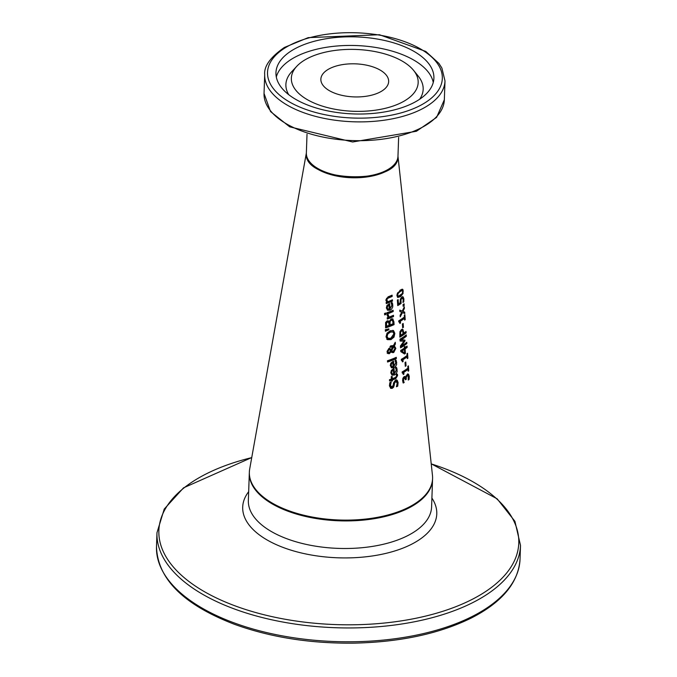 <?xml version="1.0" encoding="UTF-8"?>
<svg xmlns="http://www.w3.org/2000/svg" width="677" height="677" viewBox="0 0 677 677"><rect width="100%" height="100%" fill="white"/><g stroke="black" fill="none" stroke-linecap="round" stroke-linejoin="round"><path stroke-width="1.02" d="M397.517 299.97L397.754 303.499L398.44 303.829A64.163 31.294 2 0 0 400.192 302.712L400.327 299.217L401.732 297.118L403.17 296.915L403.89 298.929L403.763 301.84A64.4 31.404 -178 0 1 402.959 302.492L403.247 299.454L402.053 297.914L400.302 299.378L400.412 303.118A63.418 30.93 -178 0 1 397.678 304.904M402.476 296.585L403.213 299.149M402.798 298.278L401.816 298.498L400.987 299.708L400.302 299.378M400.987 299.708L401.097 303.448L400.412 303.118M401.097 303.448A64.34 31.379 -178 0 1 397.721 305.598L397.357 300.072A63.587 31.015 2 0 0 398.152 299.598L398.44 303.829M402.688 298.218L402.104 297.939M403.763 301.84L403.12 301.536M395.901 367.179L396.57 369.54L393.726 374.703L391.763 374.931M393.396 368.728L393.709 373.382L394.395 373.704L396.392 370.268L395.495 367.992A72.431 35.322 2 0 0 396.587 367.509L397.145 371.656L395.952 374L394.412 375.024L392.093 375.126L390.781 372.832L391.357 370.378L393.472 368.703A72.414 35.314 2 0 0 394.039 368.466L394.395 373.704M391.399 370.632L391.001 372.248L391.611 373.577L393.599 374.026L393.329 370.031L392.643 369.71L391.399 370.632L392.085 370.962L391.687 372.578L392.296 373.899L391.611 373.577M393.329 370.031L392.085 370.962M395.419 359.885L396.079 362.246L393.235 367.408L391.272 367.636M393.904 366.409L395.901 362.974L395.004 360.697A71.44 34.84 2 0 0 396.096 360.215L396.654 364.361L395.461 366.706L393.912 367.729L391.594 367.831L390.282 365.538L390.857 363.084L392.982 361.4A71.415 34.832 2 0 0 393.549 361.171L393.904 366.409L393.219 366.079L392.905 361.433M391.289 366.375L393.1 366.731L392.838 362.737L391.594 363.659L391.188 365.284L391.797 366.604L391.281 366.375M391.594 363.659L390.908 363.337L390.502 364.954L391.111 366.274M392.838 362.737L392.152 362.407L390.908 363.337M396.24 379.763L397.23 380.288L398.11 382.59L397.729 386.178A74.969 36.558 -178 0 1 396.4 386.77L397.221 383.106L395.74 381.439L394.573 383.207L393.692 387.134L392.195 388.378L390.79 388.353L389.436 385.873L389.817 382.674A74.089 36.135 2 0 0 391.213 382.183L390.46 385.433L391.983 387.024L393.219 385.205L393.523 382.962L395.47 380.119L397.23 380.288L396.57 379.975L397.433 382.268L397.044 385.856A74.047 36.109 -178 0 1 396.697 386.017M390.536 381.955L389.774 385.103L391.289 386.694M391.983 387.024L390.917 386.77M395.055 381.117L396.502 381.413L395.055 381.117L393.887 382.877L393.007 386.812L390.451 388.149M393.692 387.134L393.007 386.812M394.319 385.179L393.633 384.849M397.729 386.178L397.044 385.856M396.358 358.59A71.237 34.739 -178 0 1 387.549 362.017L387.464 360.739A71.068 34.654 2 0 0 396.273 357.321L396.358 358.59L395.681 358.268A70.315 34.29 -178 0 1 387.515 361.476M395.63 357.608L395.681 358.268M396.671 373.848L396.934 375.185L395.148 378.257A72.93 35.568 -178 0 1 391.695 379.645L391.755 380.499A73.048 35.627 -178 0 1 391.501 380.592M391.484 376.59L391.611 378.367L392.296 378.697A73.683 35.932 2 0 0 395.266 377.504L396.426 376.818L396.46 374.576A73.361 35.779 2 0 0 397.348 374.169L397.611 375.507L395.825 378.578A73.852 36.016 -178 0 1 392.381 379.966L392.44 380.829A73.971 36.076 -178 0 1 391.534 381.159L391.475 380.305A73.852 36.016 -178 0 1 389.58 380.973L389.495 379.695A73.683 35.932 2 0 0 391.391 379.027L391.23 376.683A73.361 35.779 2 0 0 392.135 376.353L392.296 378.697M391.475 380.305L390.79 379.975A72.93 35.568 -178 0 1 389.537 380.423M392.44 380.829L391.755 380.499M392.381 379.966L391.695 379.645M387.032 333.152L390.307 330.731L393.549 330.63L394.835 333.397L393.989 337.138L390.917 339.642L387.472 339.651L386.025 336.808L387.032 333.152M392.872 330.308L394.158 333.076L393.303 336.808L390.231 339.321L386.787 339.321M392.905 331.916L389.724 331.798L387.151 333.583L386.381 336.13L388.149 338.382L390.824 338.246L393.938 333.803L392.905 331.916L390.409 332.128L387.845 333.913L387.075 336.461L388.192 338.398L387.54 338.085M392.905 346.548L390.468 347.377L390.384 346.049A69.24 33.765 2 0 0 390.934 345.837L393.464 345.549L395.266 342.266L395.376 343.992L394.344 345.888L395.842 348.367L393.701 352.548L392.144 352.573L391.154 351.659L389.317 353.724L387.845 353.521L387.058 351.752L388.742 348.579L389.96 348.545L391.035 349.73L392.905 346.548L392.22 346.226L389.783 347.047M389.275 348.215L391.035 349.73M391.154 351.659L390.468 351.329L388.632 353.394L387.159 353.191M394.674 343.349L393.659 345.558L395.165 348.037L393.024 352.226L391.467 352.243M392.144 351.329L391.518 350.855L393.345 351.261L394.962 348.384L393.912 346.675L391.518 350.855L390.832 350.534L391.467 351.008L390.832 350.534L393.388 346.429M388.319 352.412L387.828 351.549L388.953 349.857L390.07 349.831L388.26 349.535L387.134 351.219L388.319 352.412L389.944 351.871L390.671 350.525L389.216 349.442L389.986 350.195M394.344 345.888L393.659 345.558M395.376 343.992L394.699 343.671M388.877 329.775L385.425 331.248L385.315 329.741L388.818 328.861L388.877 329.775L388.192 329.445L385.382 330.655M388.073 320.746L389.157 321.575A65.931 32.149 2 0 0 389.199 321.558L391.162 318.85L393.058 319.112L392.372 318.791L393.396 324.291A65.677 32.031 -178 0 1 385.568 327.338M391.856 320.128L390.621 319.908L389.377 321.236L389.385 324.613L390.07 324.935A66.422 32.394 2 0 0 393.1 323.682L392.533 320.458L391.501 319.849M385.873 322.684L385.856 325.874L386.542 326.204A66.422 32.394 2 0 0 389.123 325.298L388.623 322.337L386.77 321.846L385.873 322.684L386.567 323.014L386.542 326.204M388.623 322.337L387.464 322.176L386.567 323.014M392.533 320.458L391.298 320.229L390.062 321.567L389.377 321.236M390.062 321.567L390.07 324.935M392.635 318.808L393.887 321.727L394.082 324.622A66.6 32.479 -178 0 1 385.602 327.88L385.611 322.438L387.202 320.839L389.157 321.575M394.082 324.622L393.396 324.291M388.209 314.678L389.106 317.09A65.331 31.861 2 0 0 393.455 315.27L393.54 316.548A65.5 31.946 -178 0 1 387.295 319.053L387.21 317.775A65.331 31.861 2 0 0 388.192 317.428L387.058 315.025A64.958 31.675 2 0 0 388.209 314.619L388.133 314.644M387.523 314.356L388.42 316.76L389.106 317.09M392.812 315.567L392.855 316.227A64.577 31.497 -178 0 1 387.261 318.495M393.54 316.548L392.855 316.227M392.474 310.54L392.525 311.2A63.892 31.159 -178 0 1 386.914 313.468M386.956 314.026L386.863 312.749A64.645 31.523 2 0 0 393.117 310.252L393.202 311.522A64.814 31.607 -178 0 1 386.956 314.026M393.202 311.522L392.525 311.2M385.839 314.483A64.831 31.616 -178 0 1 384.646 314.873L384.544 313.426A64.628 31.523 2 0 0 385.746 313.036L385.839 314.483L385.154 314.153A63.9 31.167 -178 0 1 384.604 314.331M385.086 313.256L385.154 314.153M391.551 302.357L392.22 304.709L389.351 309.863L387.354 310.074M389.021 303.88L389.334 308.543L390.02 308.864L392.034 305.445L391.137 303.161A63.587 31.007 2 0 0 392.237 302.678L392.795 306.833L391.594 309.161L390.028 310.184L387.684 310.269L386.347 307.967L386.939 305.522L389.089 303.855A63.57 30.998 2 0 0 389.664 303.626L390.02 308.864M386.99 305.776L386.584 307.392L387.202 308.72L389.207 309.186L388.936 305.192L388.26 304.862L386.99 305.776L387.676 306.106L387.269 307.722L387.887 309.042L387.202 308.72M388.936 305.192L387.676 306.106M403.737 381.625L404.194 382.471A74.927 36.541 -178 0 1 403.221 383.047L402.612 380.66L402.866 378.308L404.067 376.666L404.973 376.556L405.667 377.597A74.411 36.287 2 0 0 405.726 377.554L407.156 374.423L408.57 374.313L409.272 376.378L409.103 379.408A74.969 36.558 -178 0 1 408.265 380.051L408.172 375.701L407.19 375.837L406.327 377.072L406.242 379.315A74.69 36.423 -178 0 1 405.531 379.78L404.254 377.978L403.551 378.951L403.737 381.625L403.06 381.295L403.509 382.15A74.005 36.093 -178 0 1 402.976 382.463M403.577 377.656L404.922 377.868L403.577 377.656L402.874 378.629L403.06 381.295M404.186 382.395L403.509 382.065M404.194 382.471L403.509 382.15M405.667 377.597L404.609 376.48M407.876 373.983L408.603 376.954M406.242 379.315L405.557 378.985A73.759 35.974 -178 0 1 405.472 379.044M405.641 376.742L405.557 378.985M407.96 375.608L406.048 375.938M407.478 375.371L408.172 375.701M409.103 379.408L408.451 379.095M391.78 300.097L391.822 300.766A62.47 30.465 -178 0 1 386.203 303.025M391.467 295.434L391.509 296.094A61.835 30.152 -178 0 1 388.031 297.567L386.609 298.345L386.203 299.708L387.811 301.714A63.223 30.829 2 0 0 392.415 299.809L392.499 301.087L391.822 300.766M392.499 301.087A63.393 30.914 -178 0 1 386.237 303.575L386.152 302.306A63.223 30.829 2 0 0 386.889 302.044L385.805 300.072L388.124 296.805A62.58 30.524 2 0 0 392.101 295.147L392.186 296.424A62.758 30.609 -178 0 1 388.716 297.888L387.295 298.675L386.889 300.038L387.811 301.714M392.186 296.424L391.509 296.094M406.048 365.808A72.913 35.559 -178 0 1 405.286 366.325L405.032 362.508A72.388 35.306 2 0 0 405.794 361.992L406.048 365.808L405.362 365.478A71.982 35.102 -178 0 1 405.235 365.563M405.159 362.423L405.362 365.478M408.036 369.414A73.565 35.873 -178 0 1 403.822 372.299L403.949 374.127A73.818 35.999 -178 0 1 403.331 374.499L402.155 371.927A73.387 35.788 2 0 0 407.952 368.11L407.825 366.325A73.15 35.669 2 0 0 408.417 365.859L408.756 370.784A73.818 35.999 -178 0 1 408.163 371.241L408.036 369.414L407.342 369.083A72.642 35.424 -178 0 1 403.145 371.969L403.264 373.806A72.896 35.551 -178 0 1 403.255 373.806M407.901 368.144L407.994 369.388M403.949 374.127L403.264 373.806M402.155 372.587L402.84 372.917L402.231 372.976M403.822 372.299L403.145 371.969M408.756 370.784L408.113 370.471M405.024 347.648A70.45 34.358 2 0 0 407.046 346.099L407.139 347.403A70.628 34.442 -178 0 1 405.117 348.943L405.421 353.402A71.237 34.739 -178 0 1 404.541 354.012L400.818 351.634L400.733 350.39A70.45 34.358 2 0 0 404.364 348.113L404.279 346.912A70.29 34.282 2 0 0 404.948 346.446L405.024 347.648L404.313 346.895M406.412 346.607L406.445 347.073A69.706 33.994 -178 0 1 404.423 348.621L404.728 353.072A70.315 34.29 -178 0 1 403.941 353.622M407.139 347.403L406.445 347.073M405.117 348.943L404.423 348.621M405.421 353.402L404.728 353.072M404.677 352.81L404.448 349.417L403.763 349.087A69.706 33.994 -178 0 1 401.224 350.728L404.677 352.81L401.224 350.728M404.448 349.417A70.628 34.442 -178 0 1 401.91 351.058M407.173 356.804A71.847 35.035 -178 0 1 402.976 359.699L403.103 361.526A72.1 35.162 -178 0 1 402.485 361.899L401.309 359.335A71.669 34.95 2 0 0 407.08 355.501L406.953 353.716A71.424 34.832 2 0 0 407.546 353.25L407.884 358.175A72.1 35.162 -178 0 1 407.3 358.632L407.173 356.804L406.479 356.474A70.924 34.586 -178 0 1 402.29 359.377L402.417 361.205A71.178 34.713 -178 0 1 402.409 361.213M407.029 355.543L407.114 356.779M403.103 361.526L402.417 361.205M401.309 359.995L401.994 360.316L401.385 360.376M402.976 359.699L402.29 359.377M407.884 358.175L407.241 357.862M406.268 334.878L406.361 336.224L405.667 335.894A68.182 33.249 -178 0 1 400.344 339.642L404.939 340.099L404.998 340.92L404.313 340.59L403.941 341.166L400.107 341.047L399.98 339.185A68.927 33.613 2 0 0 406.268 334.878M405.633 335.394L405.667 335.894M406.361 336.224A69.105 33.706 -178 0 1 401.021 339.964M404.279 340.091L404.313 340.59M404.998 340.92L401.427 346.023L400.75 345.693L403.915 341.208M401.427 346.023A69.934 34.104 2 0 0 406.784 342.283L406.869 343.535A70.103 34.188 -178 0 1 400.564 347.826L400.437 345.998L403.941 341.166L400.09 340.759M406.869 343.535L406.175 343.205A69.181 33.74 -178 0 1 400.513 347.132M405.396 332.009L405.43 332.509A67.725 33.029 -178 0 1 399.794 336.444M402.24 329.149L403.162 332.847L403.847 333.177A68.462 33.385 2 0 0 406.031 331.493L406.124 332.839L405.43 332.509M399.929 331.95L399.862 335.013L400.547 335.335A68.462 33.385 2 0 0 403.145 333.668L402.561 330.858L400.886 330.596L399.929 331.95L400.606 332.272L400.547 335.335M402.561 330.858L401.571 330.918L400.606 332.272M406.124 332.839A68.648 33.478 -178 0 1 399.845 337.146L399.929 331.722L401.444 329.538L402.925 329.479L403.847 333.177M405.21 319.637A66.845 32.598 -178 0 1 404.634 320.111L404.507 318.275A66.6 32.479 -178 0 1 400.378 321.203L400.505 323.031A66.845 32.598 -178 0 1 399.887 323.411L398.728 320.839A66.422 32.394 2 0 0 404.414 316.98L404.296 315.186A66.177 32.276 2 0 0 404.863 314.712L405.21 319.637L404.584 319.341M404.355 317.031L404.44 318.241M404.507 318.275L403.814 317.945A65.677 32.031 -178 0 1 399.692 320.873L399.819 322.709A65.923 32.149 -178 0 1 399.811 322.709L400.505 323.031M400.378 321.203L399.692 320.873M398.719 321.499L399.405 321.82L398.795 321.888M402.527 323.928L402.73 326.966A66.735 32.547 -178 0 1 402.62 327.05M402.671 327.82L402.409 324.004A67.141 32.741 2 0 0 403.162 323.479L403.424 327.296A67.658 32.995 -178 0 1 402.671 327.82M403.424 327.296L402.73 326.966M404.22 305.437A64.916 31.658 -178 0 1 403.145 306.317L403.027 304.701A64.696 31.548 2 0 0 404.101 303.821L404.22 305.437L403.517 305.107A63.993 31.21 -178 0 1 403.086 305.471M403.467 304.354L403.517 305.107M401.791 312.232L399.879 311.547L399.777 310.108L402.299 311.124L404.313 306.783L404.423 308.348L402.933 311.479L404.685 312.08L404.787 313.527L402.451 312.588L400.234 316.811L400.124 315.254L401.791 312.232L399.87 311.471M401.571 312.647L400.141 315.406M403.991 311.843L404.084 313.197L402.451 312.588M402.265 311.107L402.933 311.479M404.787 313.527L404.084 313.197M404.423 308.348L403.763 308.035M402.214 289.172L402.646 291.076M400.099 290.196L402.24 289.172L402.933 289.544L403.069 293.429L400.539 296.636L397.78 297.457L396.908 295.587L400.099 290.196M402.121 293.725L399.853 296.314L397.467 297.237M400.192 291.567L398.262 293.234L397.67 295.138L398.474 296.204L402.223 293.581L402.722 291.567L402.028 290.568L400.192 291.567M401.334 290.23L402.324 290.602L401.334 290.23L397.577 292.904L396.984 294.817L397.788 295.883M397.424 295.798L398.474 296.204M306.351 153.408A45.833 22.349 2 0 0 321.084 171.019A45.833 22.349 2 0 0 370.539 176.367A45.833 22.349 2 0 0 397.958 156.607M249.686 469.026A91.674 44.707 2 0 0 278.865 506.565A91.674 44.707 2 0 0 379.949 516.847A91.674 44.707 2 0 0 432.468 475.406L397.974 156.218A45.833 22.349 -178 0 1 371.969 175.292A45.833 22.349 -178 0 1 324.08 171.518A45.833 22.349 -178 0 1 306.359 153.002L249.686 469.026M306.512 104.588A79.023 38.538 -178 0 1 275.962 72.659A79.023 38.538 -178 0 1 320.796 39.74A79.023 38.538 -178 0 1 403.357 46.248A79.023 38.538 -178 0 1 433.906 78.177A79.023 38.538 -178 0 1 389.072 111.096A79.023 38.538 -178 0 1 306.512 104.588M333.973 92.893A33.918 16.544 2 0 0 369.414 95.685A33.918 16.544 2 0 0 388.657 81.562A33.918 16.544 2 0 0 375.549 67.852A33.918 16.544 2 0 0 340.108 65.06A33.918 16.544 2 0 0 320.864 79.192A33.918 16.544 2 0 0 333.973 92.893M315.88 103.793A63.443 30.939 2 0 0 393.032 106.077A63.443 30.939 2 0 0 413.537 70.315A63.443 30.939 2 0 0 393.642 56.953A63.443 30.939 2 0 0 296.822 66.244A63.443 30.939 2 0 0 315.88 103.793M400.818 301.561L400.124 301.231M401.816 298.498L401.131 298.168M403.89 298.929L403.187 298.599M391.687 372.578L391.001 372.248M396.993 368.508L396.307 368.186M397.247 369.862L396.57 369.54M394.412 375.024L393.726 374.703M393.912 367.729L393.235 367.408M396.764 362.567L396.079 362.246M396.502 361.213L395.825 360.892M391.188 365.284L390.502 364.954M390.46 385.433L389.774 385.103M398.11 382.59L397.433 382.268M392.195 388.378L391.509 388.048M394.573 383.207L393.887 382.877M397.611 375.507L396.934 375.185M395.825 378.578L395.148 378.257M394.835 333.397L394.158 333.076M393.989 337.138L393.303 336.808M390.917 339.642L390.231 339.321M387.845 333.913L387.151 333.583M387.075 336.461L386.381 336.13M390.409 332.128L389.724 331.798M387.828 351.549L387.134 351.219M388.953 349.857L388.26 349.535M391.941 351.228L391.467 351.008M389.317 353.724L388.632 353.394M393.701 352.548L393.024 352.226M395.842 348.367L395.165 348.037M387.464 322.176L386.77 321.846M386.457 324.918L385.763 324.588M391.298 320.229L390.621 319.908M389.96 323.42L389.283 323.09M393.887 321.727L393.202 321.406M388.209 315.389L387.523 315.059M387.269 307.722L386.584 307.392M392.643 303.685L391.958 303.355M392.905 305.039L392.22 304.709M390.028 310.184L389.351 309.863M403.424 380.305L402.747 379.983M409.272 376.378L408.578 376.048M403.551 378.951L402.874 378.629M406.208 378.739L405.523 378.418M406.327 377.072L405.811 376.827M407.19 375.837L406.505 375.507M386.889 300.038L386.203 299.708M387.295 298.675L386.609 298.345M388.716 297.888L388.031 297.567M401.571 330.918L400.886 330.596M400.471 334.226L399.785 333.905M403.771 332.043L403.086 331.713M403.331 291.051L402.629 290.712M400.539 296.636L399.853 296.314M398.262 293.234L397.577 292.904M299.572 111.113A90.202 43.988 2 0 0 393.811 118.543A90.202 43.988 2 0 0 445.001 80.961L441.886 68.055L438.916 63.384L425.782 51.435L379.467 34.739L308.204 37.633L284.374 47.458C270.445 57.156 263.886 66.228 264.699 74.665A90.202 43.988 2 0 0 299.572 111.113M285.872 47.415A87.451 42.651 -178 0 1 408.527 43.133A87.451 42.651 -178 0 1 423.988 103.412A87.451 42.651 -178 0 1 301.341 107.702A87.451 42.651 -178 0 1 285.872 47.415M445.001 80.961L444.34 99.756A90.202 43.988 -178 0 1 393.159 137.338A90.202 43.988 -178 0 1 298.912 129.908A90.202 43.988 -178 0 1 264.038 93.46L264.699 74.665M419.655 99.24A68.682 33.495 2 0 0 418.158 76.01L413.537 70.315M296.822 66.244L291.821 71.601A68.682 33.495 2 0 0 288.707 94.67M433.255 82.476A79.023 38.538 2 0 0 403.06 54.888A79.023 38.538 2 0 0 324.554 47.602A79.023 38.538 2 0 0 276.309 76.992M215.041 614.885A181.876 88.695 -178 0 1 156.489 546.567C157.445 578.793 183.459 604.713 234.53 624.329C270.529 637.328 310.244 643.607 353.665 643.15C399.887 642.168 439.051 633.824 471.141 618.109C502.165 602.268 518.455 582.652 520.029 559.261A181.876 88.695 -178 0 1 471.928 616.62A181.876 88.695 -178 0 1 215.041 614.885M156.489 546.567L156.971 532.731A181.876 88.695 2 0 0 215.523 601.049A181.876 88.695 2 0 0 472.411 602.784A181.876 88.695 2 0 0 520.511 545.425L514.918 521.315L497.13 498.797L431.215 463.821M431.224 463.889A180.065 87.815 -178 0 1 460.809 475.474A180.065 87.815 -178 0 1 471.158 599.89A180.065 87.815 -178 0 1 216.835 598.18A180.065 87.815 -178 0 1 251.726 457.627M248.671 491.68A97.099 47.356 2 0 0 273.957 543.563A97.099 47.356 2 0 0 411.1 544.486A97.099 47.356 2 0 0 431.901 498.077M249.339 472.529L249.322 472.935A91.674 44.707 2 0 0 278.831 507.369A91.674 44.707 2 0 0 408.316 508.241A91.674 44.707 2 0 0 432.552 479.333L432.569 478.927M432.552 479.333L431.596 506.912A91.674 44.707 -178 0 1 407.351 535.82A91.674 44.707 -178 0 1 277.875 534.948A91.674 44.707 -178 0 1 248.357 500.515L249.322 472.935M392.034 351.278L391.357 350.957M407.681 373.856L408.392 374.195M444.34 99.756L436.606 117.375L416.431 131.262L352.607 141.984L289.697 126.836L270.538 111.578L264.038 93.46M398.635 137.38L397.974 156.201C399.946 185.76 302.331 182.35 306.359 153.002L307.019 134.181M520.029 559.261L520.511 545.425M251.742 457.55L183.543 487.838L164.232 509.07L156.971 532.731"/></g></svg>

